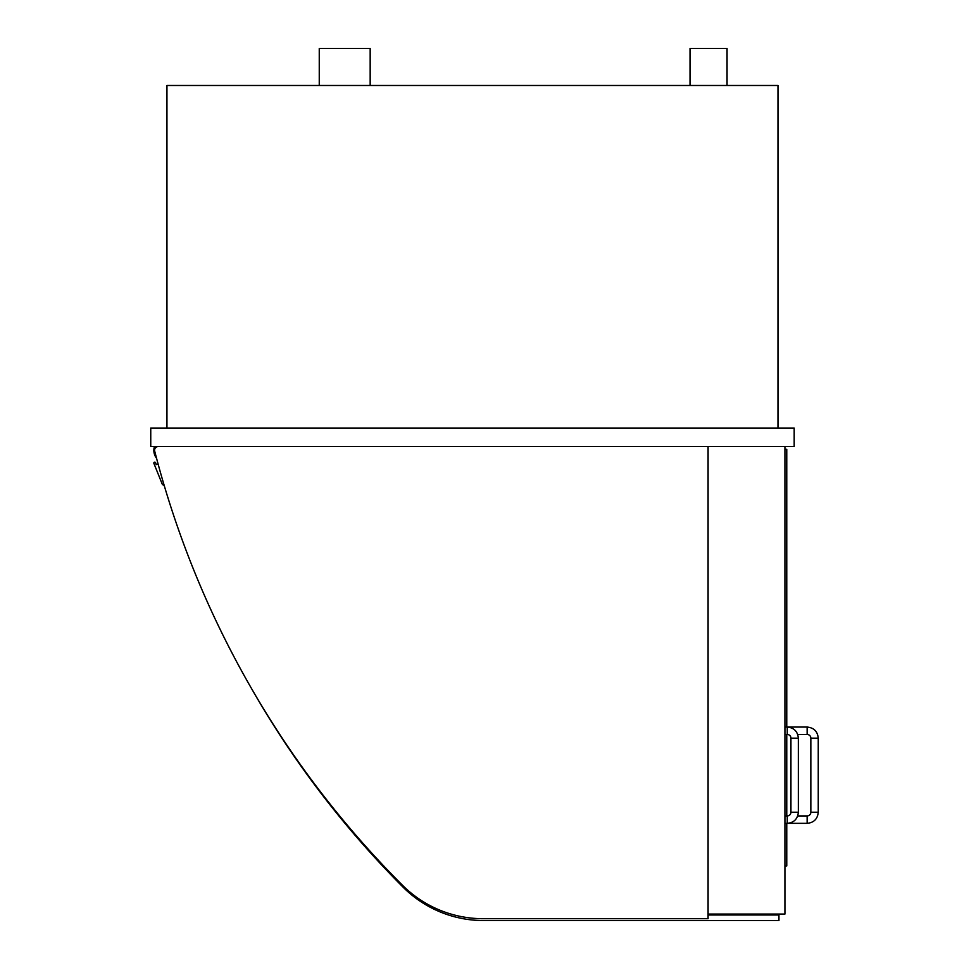 <?xml version="1.0" encoding="UTF-8"?>
<svg xmlns="http://www.w3.org/2000/svg" width="969" height="969" viewBox="0 0 969 969"><rect width="100%" height="100%" fill="white"/><g stroke="black" fill="none" stroke-linecap="round" stroke-linejoin="round"><path stroke-width="1.45" d="M777.974 428.032L777.974 85.478L166.947 85.478L166.947 428.032M150.752 428.032L150.752 446.539L794.18 446.539L794.18 428.032L150.752 428.032M708.085 446.539L708.085 918.697L483.107 918.697A113.87 113.87 0 0 1 402.656 885.412A946.168 946.168 0 0 1 154.701 451.166A3.706 3.706 0 0 1 158.286 446.539M784.926 446.539L784.926 914.07L708.085 914.07M156.554 458.24A12.694 12.694 0 0 1 154.459 446.539M164.088 485.094A1.853 1.853 0 0 1 162.162 483.955L153.877 463.352A0.921 0.921 0 0 1 154.495 462.201A0.921 0.921 0 0 1 155.646 462.831L156.166 464.611L158.104 464.042M250.801 687.287A946.168 946.168 0 0 0 403.007 887.095A113.87 113.87 0 0 0 483.628 920.55L778.955 920.55L778.955 914.99L708.085 914.99M778.955 920.55L483.628 920.55A113.87 113.87 0 0 1 403.007 887.095M784.926 865.923L786.767 865.923L786.767 823.347M784.926 449.325L786.767 449.325L786.767 727.053M786.767 734.466L786.767 815.934M797.705 815.934L807.141 815.934A3.706 3.706 0 0 0 810.847 812.228L810.847 738.172A3.706 3.706 0 0 0 807.141 734.466L807.141 727.053L787.24 727.053L787.24 734.466A3.706 3.706 90 0 1 790.934 738.172L798.347 738.172C797.681 731.425 793.986 727.719 787.24 727.053L784.926 727.053M798.347 738.172L798.347 812.228L790.934 812.228A3.706 3.706 0 0 1 787.24 815.934L787.24 823.347L807.141 823.347L807.141 815.934M319.249 85.478L319.249 48.45L370.17 48.45L370.17 85.478M690.025 85.478L690.025 48.45L727.053 48.45L727.053 85.478M810.847 738.172L818.248 738.172C817.594 731.425 813.887 727.719 807.141 727.053M810.847 812.228L818.248 812.228L818.248 738.172M787.24 734.466L784.926 734.466M790.934 812.228L790.934 738.172M798.347 812.228C797.681 818.975 793.986 822.681 787.24 823.347L784.926 823.347M784.926 815.934L787.24 815.934M807.141 734.466L797.705 734.466M818.248 812.228C817.594 818.975 813.887 822.681 807.141 823.347"/></g></svg>
